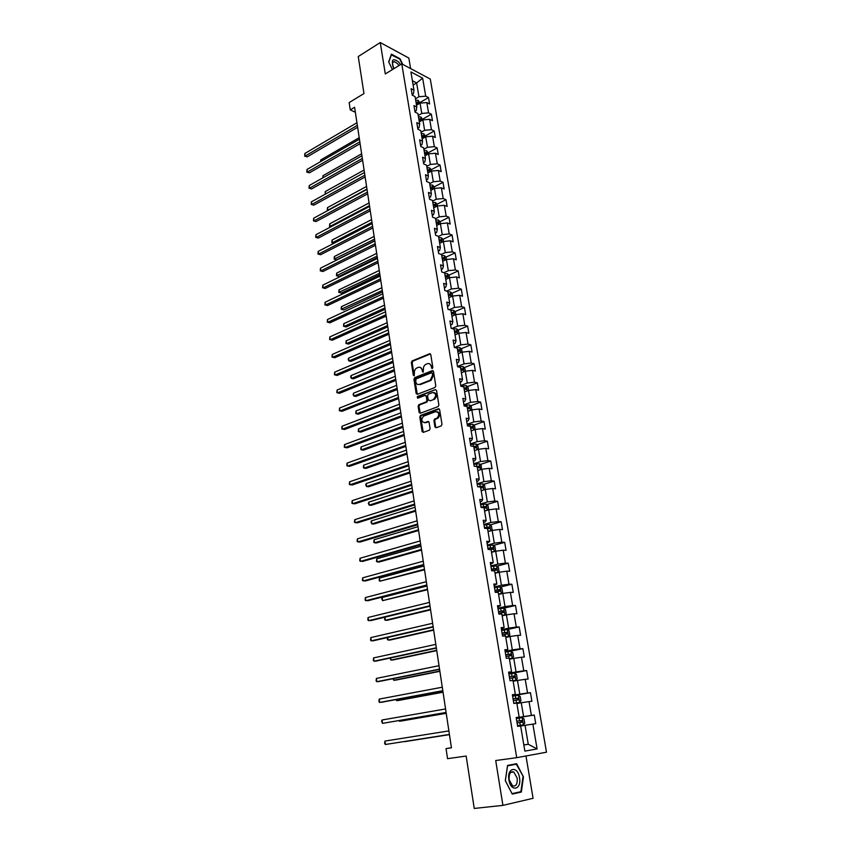 <?xml version="1.0" encoding="UTF-8"?>
<svg xmlns="http://www.w3.org/2000/svg" width="851" height="851" viewBox="0 0 851 851"><rect width="100%" height="100%" fill="white"/><g stroke="black" fill="none" stroke-linecap="round" stroke-linejoin="round"><path stroke-width="1.28" d="M432.276 368.557L432.829 367.43L430.766 354.58L429.585 353.771L412.075 360.952L411.331 362.526L413.309 375.238L414.16 375.791L414.405 373.046C414.224 370.738 415.001 369.068 416.735 368.026L418.352 367.377C420.266 366.845 421.5 367.706 422.064 369.972L423.149 372.206L423.426 369.43C423.245 367.111 424.021 365.43 425.787 364.377L427.415 363.707C429.361 363.175 430.617 364.047 431.18 366.313L432.276 368.557M434.904 426.872L436.106 427.755L441.18 425.936L441.988 424.319L439.627 409.65L438.425 408.778L420.607 415.405L419.82 416.99L422.075 431.5L423.255 432.382L429.425 430.149L430.074 428.617L429.085 422.362L427.904 421.49L424.915 422.585C421.33 421.851 420.883 419.703 423.564 416.15L435.627 411.65C439.265 412.352 439.733 414.501 437.042 418.118L434.574 419.064L433.914 420.607L434.904 426.872L436.116 427.755M410.608 68.58L408.842 58.059L380.259 42.55L358.25 56.538L363.962 93.567L349.165 102.556L350.272 109.885L354.601 107.279L451.445 747.806L446.041 748.603L447.552 758.677L466.157 756.05L474.241 808.45L502.92 805.376L533.077 798.302L525.971 755.975M380.259 42.55L385.301 73.941L401.768 63.868L516.706 757.688L495.707 760.539L502.92 805.376M434.999 387.482L435.797 385.865L433.489 371.472L432.297 370.642L414.714 377.642L413.937 379.227L416.15 393.47L417.309 394.311L434.999 387.482M436.542 390.471L438.882 405.002L438.201 406.565L420.266 413.256L419.096 412.395L418.139 406.235L418.82 404.693L426.181 401.885L426.862 400.342L426.223 396.247L425.043 395.396L417.618 398.247L417.288 396.577L435.35 389.62L436.542 390.471M401.768 63.868L430.287 79.058L546.491 752.199L516.706 757.688M516.238 717.925L534.268 715.031L531.375 715.425L529.024 701.596L531.907 701.245L530.439 692.671L527.556 693.001L525.216 679.311L528.099 679.024L526.641 670.545L523.769 670.79L521.45 657.238L524.333 657.036L522.897 648.643L520.014 648.813L517.727 635.399L520.599 635.272L519.174 626.953L516.302 627.059L514.036 613.784L516.908 613.72L515.504 605.486L512.632 605.529L510.387 592.381L513.259 592.392L511.866 584.243L508.994 584.201L506.77 571.191L509.643 571.266L508.26 563.202L505.388 563.096L503.196 550.214L506.058 550.352L504.686 542.364L501.824 542.193L499.643 529.439L502.505 529.652L501.154 521.737L498.292 521.503L496.133 508.877L498.994 509.143L497.654 501.313L494.793 501.016L492.665 488.506L495.516 488.846L494.186 481.081L491.335 480.73L489.219 468.337L492.08 468.731L490.761 461.051L487.91 460.636L485.815 448.371L488.665 448.828L487.357 441.212L484.517 440.733L482.443 428.585L485.283 429.106L483.996 421.564L481.155 421.032L479.102 409.001L481.943 409.576L480.666 402.108L477.815 401.512L475.783 389.598L478.624 390.226L477.358 382.833L474.518 382.184L472.507 370.376L475.347 371.068L474.092 363.739L471.252 363.037L469.263 351.335L472.092 352.08L470.848 344.825L468.018 344.059L466.04 332.486L468.869 333.273L467.646 326.093L464.816 325.273L462.859 313.796L465.678 314.647L464.465 307.53L461.636 306.658L459.7 295.297L462.519 296.191L461.316 289.138L458.487 288.223L456.572 276.958L459.391 277.915L458.189 270.926L455.37 269.948L453.466 258.789L456.285 259.8L455.104 252.875L452.285 251.853L450.402 240.801L453.211 241.844L452.041 234.982L449.222 233.919L447.36 222.962L450.168 224.058L448.998 217.26L446.19 216.143L444.339 205.293L447.147 206.442L445.988 199.698L443.19 198.538L441.35 187.784L444.158 188.975L443.009 182.295L440.212 181.093L438.393 170.434L441.19 171.668L440.052 165.051L437.265 163.796L435.457 153.233L438.254 154.51L437.127 147.957L434.34 146.659L432.553 136.192L435.34 137.511L434.223 131.022L431.436 129.682L429.67 119.3L432.457 120.672L431.351 114.225L428.574 112.843L426.819 102.556L429.595 103.971L428.5 97.588L425.723 96.163L422.649 78.154L410.927 71.941L413.98 90.142L411.118 88.674L412.203 95.163L415.065 96.61L416.809 107.003L413.948 105.577L415.033 112.119L417.905 113.523L419.66 124.012L416.799 122.629L417.894 129.235L420.766 130.597L422.543 141.181L419.671 139.841L420.777 146.5L423.66 147.819L425.447 158.499L422.575 157.212L423.692 163.935L426.574 165.2L428.383 175.987L425.5 174.732L426.628 181.518L429.521 182.752L431.34 193.624L428.457 192.422L429.595 199.272L432.489 200.453L434.329 211.431L431.436 210.282L432.595 217.186L435.489 218.324L437.34 229.398L434.446 228.302L435.616 235.27L438.51 236.355L440.382 247.535L437.488 246.482L438.659 253.524L441.563 254.555L443.456 265.852L440.552 264.842L441.743 271.958L444.647 272.937L446.562 284.33L443.648 283.383L444.85 290.553L447.764 291.478L449.69 302.988L446.775 302.084L447.988 309.328L450.902 310.211L452.849 321.816L449.934 320.976L451.147 328.284L454.072 329.114L456.04 340.836L453.115 340.049L454.349 347.431L457.274 348.197L459.263 360.026L456.327 359.303L457.572 366.749L460.508 367.462L462.508 379.418L459.583 378.738L460.838 386.269L463.774 386.918L465.795 398.981L462.859 398.364L464.125 405.97L467.061 406.565L469.103 418.745L466.167 418.192L467.454 425.862L470.39 426.394L472.454 438.701L469.518 438.201L470.805 445.956L473.752 446.424L475.837 458.849L472.89 458.412L474.198 466.242L477.709 466.635L478.453 467.497M534.268 715.031L535.747 723.69L532.864 724.116L537.098 748.923L524.865 751.114L520.642 725.935L517.653 726.382L516.174 717.531L519.163 717.127L516.812 703.086L513.823 703.458L512.366 694.703L515.344 694.363L513.015 680.481L510.036 680.768L508.59 672.109L511.568 671.843L509.26 658.11L506.281 658.312L504.856 649.738L507.824 649.558L505.547 635.963L502.569 636.091L501.154 627.612L504.132 627.506L501.867 614.039L498.899 614.103L497.495 605.699L500.462 605.667L498.229 592.339L495.261 592.328L493.867 584.02L496.835 584.052L494.622 570.861L491.665 570.787L490.282 562.554L493.25 562.66L491.059 549.608L488.102 549.459L486.74 541.31L489.697 541.481L487.527 528.556L484.57 528.343L483.219 520.269L486.176 520.514L484.038 507.717L481.081 507.43L479.741 499.452L482.698 499.76L480.57 487.08L477.624 486.74L476.305 478.836L479.251 479.198L477.145 466.656M516.876 703.511L521.248 702.766L523.588 716.606L516.217 717.797M516.195 717.67L519.163 717.127M523.588 716.606L531.375 715.425M521.248 702.766L529.024 701.596M513.142 681.247L517.482 680.449L519.801 694.15L512.483 695.437M512.43 695.086L515.344 694.363M519.801 694.15L527.556 693.001M517.482 680.449L525.216 679.311M509.451 659.217L513.759 658.366L516.046 671.928L508.792 673.301M508.696 672.726L511.568 671.843M516.046 671.928L523.769 670.79M513.759 658.366L521.45 657.238M505.792 637.41L510.068 636.505L512.334 649.93L505.132 651.398M504.994 650.6L507.824 649.558M512.334 649.93L520.014 648.813M510.068 636.505L517.727 635.399M502.164 615.816L506.409 614.858L508.653 628.155L501.505 629.708M501.335 628.698L504.132 627.506M508.653 628.155L516.302 627.059M506.409 614.858L514.036 613.784M498.58 594.445L502.792 593.434L505.015 606.593L497.92 608.242M497.718 607.018L500.462 605.667M505.015 606.593L512.632 605.529M502.792 593.434L510.387 592.381M495.037 573.287L499.218 572.223L501.42 585.254L494.367 586.977M494.133 585.562L496.835 584.052M501.42 585.254L508.994 584.201M499.218 572.223L506.77 571.191M491.516 552.331L495.676 551.225L497.846 564.117L490.857 565.936M490.58 564.319L493.25 562.66M497.846 564.117L505.388 563.096M495.676 551.225L503.196 550.214M488.038 531.588L492.165 530.428L494.314 543.204L487.368 545.097M487.07 543.278L489.697 541.481M494.314 543.204L501.824 542.193M492.165 530.428L499.643 529.439M484.825 510.983L488.687 509.845L490.825 522.482L483.921 524.471M483.591 522.45L485.07 522.025L486.176 520.514M490.825 522.482L498.292 521.503M488.687 509.845L496.133 508.877M481.177 490.708L485.251 489.453L487.357 501.973L480.507 504.037M480.145 501.835L481.613 501.388L482.698 499.76M487.357 501.973L494.793 501.016M485.251 489.453L492.665 488.506M477.805 470.571L481.836 469.263L483.932 481.666L477.134 483.804M476.73 481.421L478.198 480.953L479.251 479.198M483.932 481.666L491.335 480.73M481.836 469.263L489.219 468.337M474.454 450.626L478.464 449.275L480.538 461.55L473.784 463.763M473.358 461.199L474.805 460.721L475.837 458.849M480.538 461.55L487.91 460.636M478.464 449.275L485.815 448.371M471.146 430.872L475.124 429.478L477.177 441.637L470.465 443.924M470.007 441.18L471.454 440.68L472.454 438.701M477.177 441.637L484.517 440.733M473.741 429.957L472.794 424.319L474.528 425.819L475.145 429.478L482.443 428.585M467.859 411.299L471.816 409.863L473.847 421.915L467.188 424.277M466.699 421.351L468.135 420.841L469.103 418.745M473.847 421.915L481.155 421.032M470.443 410.363L469.518 404.863L471.241 406.384L471.837 409.863L479.102 409.001M464.603 391.917L468.539 390.449L470.55 402.374L463.933 404.81M463.423 401.715L464.837 401.193L465.795 398.981M470.55 402.374L477.815 401.512M467.167 390.96L466.274 385.599L467.997 387.141L468.55 390.439L475.783 389.598M461.391 372.727L465.284 371.206L467.284 383.024L460.71 385.524M460.168 382.269L461.582 381.727L462.508 379.418M467.284 383.024L474.518 382.184M463.933 371.738L463.05 366.515L464.774 368.068L465.306 371.206L472.507 370.376M458.2 353.708L462.072 352.154L464.05 363.856L457.519 366.43M456.955 363.005L458.359 362.452L459.263 360.026M464.05 363.856L471.252 363.037M460.731 352.697L459.87 347.602L461.593 349.176L462.093 352.154L469.263 351.335M455.04 334.879L458.88 333.284L460.838 344.878L454.487 347.463M453.764 343.932L455.157 343.357L456.04 340.836M460.838 344.878L468.018 344.059M457.551 333.837L456.71 328.869L458.434 330.465L458.902 333.273L466.04 332.486M451.913 316.221L455.732 314.583L457.668 326.071L451.892 328.497M450.605 325.029L451.987 324.444L452.849 321.816M457.668 326.071L464.816 325.273M455.732 314.583L462.859 313.796M448.807 297.733L452.604 296.052L454.519 307.434L449.264 309.711M447.477 306.307L448.849 305.711L449.69 302.988M454.519 307.434L461.636 306.658M451.285 296.637L450.498 291.936L452.2 293.563L452.626 296.052L459.7 295.297M445.733 279.415L449.509 277.703L451.413 288.978L446.615 291.116M444.382 287.766L445.743 287.149L446.562 284.33M451.413 288.978L458.487 288.223M449.509 277.703L456.572 276.958M442.69 261.268L446.435 259.523L448.317 270.692L443.945 272.703M441.307 269.395L442.669 268.767L443.456 265.852M448.317 270.692L455.37 269.948M445.137 260.129L444.382 255.672L446.084 257.332L446.456 259.523L453.466 258.789M439.68 243.29L443.392 241.514L445.264 252.577L441.275 254.46M438.276 251.194L439.616 250.545L440.382 247.535M445.264 252.577L452.285 251.853M443.392 241.514L450.402 240.801M436.691 225.483L440.382 223.664L442.233 234.621L438.52 236.418M435.255 233.153L436.595 232.504L437.34 229.398M442.233 234.621L449.222 233.919M439.095 224.292L438.393 220.069L440.084 221.76L440.403 223.664L447.36 222.962M433.723 207.825L437.403 205.974L439.233 216.835L435.542 218.675M432.276 215.282L433.606 214.622L434.329 211.431M439.233 216.835L446.19 216.143M436.127 206.623L435.435 202.517L437.116 204.219L437.414 205.974L444.339 205.293M430.787 190.337L434.435 188.454L436.255 199.219L432.595 201.081M429.319 197.581L430.638 196.9L431.34 193.624M436.255 199.219L443.19 198.538M443.009 182.295L434.191 186.869L434.457 188.443L441.35 187.784M427.883 172.998L431.51 171.083L433.308 181.752L429.67 183.646M426.383 180.04L427.702 179.348L428.383 175.987M433.308 181.752L440.212 181.093M430.255 171.753L429.595 167.87L431.276 169.604L431.531 171.083L438.393 170.434M425 155.818L428.606 153.871L430.393 164.445L426.776 166.381M423.479 162.658L424.787 161.956L425.447 158.499M430.393 164.445L437.265 163.796M428.606 153.871L435.457 153.233M422.149 138.798L425.723 136.809L427.489 147.287L423.904 149.255M420.607 145.425L421.894 144.713L422.543 141.181M427.489 147.287L434.34 146.659M425.723 136.809L432.553 136.192M419.309 121.927L422.873 119.906L424.628 130.299L421.054 132.288M417.745 128.352L419.043 127.629L419.66 124.012M424.628 130.299L431.436 129.682M421.639 120.608L421.043 117.055L422.894 119.906L429.67 119.3M416.511 105.194L420.043 103.152L421.777 113.449L418.235 115.47M414.926 111.438L416.203 110.694L416.809 107.003M421.777 113.449L428.574 112.843M420.043 103.152L426.819 102.556M413.129 85.026L416.628 82.951L418.958 96.748L415.437 98.812M412.118 94.663L413.395 93.918L413.98 90.142M418.958 96.748L425.723 96.163M412.405 80.749L416.628 82.951L422.649 78.154M451.434 747.731L446.041 748.603M350.272 109.885L355.346 112.236M523.822 744.912L528.258 744.274L525.056 725.307L520.652 725.988M523.844 745.029L528.258 744.274L537.098 748.923M525.056 725.307L532.864 724.116M419.958 102.535L428.5 97.588M422.756 119.097L431.351 114.225M425.574 135.82L434.223 131.022M428.425 152.68L437.127 147.957M431.297 169.7L440.052 165.051M437.106 204.197L445.988 199.698M436.616 223.377L437.286 223.047M440.02 221.696L448.998 217.26M439.307 241.11L440.19 240.684M442.956 239.354L452.041 234.982M442.286 258.874L443.105 258.491M445.924 257.172L455.104 252.875M445.296 276.798L446.02 276.469M448.913 275.15L458.189 270.926M448.328 294.893L448.913 294.637M451.924 293.297L461.316 289.138M454.966 311.615L464.465 307.53M458.04 330.103L467.646 326.093M461.136 348.761L470.848 344.825M464.252 367.6L474.092 363.739M467.401 386.609L477.358 382.833M470.571 405.799L480.666 402.108M473.773 425.17L483.996 421.564M476.996 444.733L487.357 441.212M480.251 464.476L490.761 461.051M483.538 484.421L494.186 481.081M486.846 504.547L497.654 501.313M490.176 524.876L501.154 521.737M493.537 545.395L504.686 542.364M496.931 566.128L508.26 563.202M500.345 587.062L511.866 584.243M503.781 608.199L515.504 605.486M506.866 629.634L519.174 626.953M508.441 651.579L522.897 648.643M508.887 673.896L526.641 670.545M512.547 695.799L530.439 692.671M402.757 64.389L400.034 58.762L391.428 54.134L388.694 61.889L392.428 69.58M521.333 792.047L523.45 776.899L516.642 763.687L507.579 765.421L505.303 780.665L512.259 794.089L521.333 792.047L516.908 792.558M512.025 793.643L505.356 780.633L507.558 765.868L516.344 764.187L523.45 776.899M432.393 368.494L432 366.504L429.393 363.707M420.288 367.366L422.883 370.164L423.266 372.142M430.468 353.952L412.895 361.143L412.161 362.717L414.246 375.738M433.17 370.823L415.479 377.855L414.756 379.408L417.309 394.311M432.308 373.355L431.489 372.781L415.99 378.929L415.767 381.769C416.32 384.035 417.554 384.918 419.479 384.407L430.298 380.152L432.595 375.121L432.308 373.355L433.138 373.546L432.117 372.919M418.426 384.599L419.479 384.407M433.138 373.546L433.414 375.302L431.127 380.333L420.298 384.588M425.883 395.566L427.042 396.406L427.691 400.502L427 402.055L419.649 404.853L418.969 406.395L420.277 413.256M435.35 389.62L418.181 396.715L417.767 398.194M433.563 399.098L433.85 398.97C436.606 395.375 436.159 393.226 432.521 392.534L428.298 394.162L427.596 395.715L428.244 399.81L430.255 400.832L434.67 399.14C437.286 396.226 437.116 394.034 434.159 392.545M434.393 399.268L430.255 400.832M437.212 411.671C440.212 413.097 440.435 415.299 437.871 418.266L435.404 419.213L434.733 420.756L435.733 427.021M424.224 422.724L424.915 422.585M428.723 421.639L425.745 422.734M439.265 408.937L421.309 415.607L420.639 417.139L423.277 432.372M420.064 103.152L418.192 100.375L415.66 100.131M416.213 103.428L418.224 103.46L417.841 102.163L416.001 102.152M416.128 102.96L417.841 102.163M359.196 137.692L320.795 159.935L320.997 161.392M320.476 161.69L320.795 159.935M357.335 125.363L305.19 156.041L304.849 153.488L356.941 122.746M357.622 127.267L307.211 156.85L304.647 156.137L304.849 153.488M307.211 156.85L304.647 156.137M400.534 64.623L398.757 62.07C392.407 57.485 390.79 59.687 393.917 68.665M398.928 65.601L397.577 63.665L394.385 61.591C392.237 61.9 391.939 63.985 393.481 67.846M391.194 54.772L399.779 59.113L402.183 64.091M388.801 62.102L391.428 54.634M519.504 777.697C517.77 765.421 506.675 767.528 508.919 779.899C510.717 792.398 521.823 789.898 519.504 777.697M517.185 778.091L513.77 771.985C510.334 771.144 508.802 773.729 509.164 779.75L512.557 785.867C516.025 786.718 517.568 784.122 517.185 778.091M507.547 765.592L516.344 764.187M522.95 776.984L520.897 791.664L512.1 793.632M421.043 117.055L418.447 116.789M419.011 120.119L421.011 120.129L420.649 118.832L418.798 118.821M418.926 119.619L420.649 118.832M361.632 153.797L323.008 175.7L323.274 177.625M322.752 177.923L323.008 175.7M425.745 136.809L423.819 133.798L421.266 133.586M421.83 136.947L423.83 136.958L423.479 135.649L421.617 135.649M421.745 136.415L423.479 135.649M364.09 170.04L325.242 191.592L325.571 193.996M325.146 194.241L325.242 191.592M359.824 141.83L307.371 172.04L307.02 169.466L359.42 139.181M360.101 143.691L309.402 172.827L306.828 172.104L307.02 169.466M309.402 172.827L306.828 172.104M362.335 158.435L309.573 188.167L309.221 185.571L361.93 155.765M362.611 160.254L311.604 188.933L309.019 188.22L309.221 185.571M311.604 188.933L309.019 188.22M428.627 153.871L426.67 150.733L424.117 150.542M424.681 153.935L426.681 153.935L426.33 152.606L424.468 152.616M424.585 153.371L426.33 152.606M366.568 186.422L327.486 207.623L327.848 210.208L366.962 189.06M327.975 210.474L327.273 210.218L327.486 207.623M327.273 210.218L328.22 210.335M429.595 167.87L426.989 167.647M427.564 171.062L429.553 171.062L429.212 169.721L427.34 169.743M427.457 170.477L429.212 169.721M369.057 202.942L329.752 223.792L330.114 226.398L369.462 205.602M330.943 226.802L329.539 226.377L329.752 223.792M329.539 226.377L331.082 226.728M434.191 186.837L432.457 185.071L429.883 184.912M430.457 188.358L432.446 188.337L432.117 186.997L430.234 187.018M430.351 187.741L432.117 186.997M371.579 219.601L332.039 240.088L332.411 242.716L371.993 222.292M333.964 243.269L331.816 242.673L332.039 240.088M331.816 242.673L334.007 243.248M364.866 175.189L311.785 204.442L311.434 201.825L364.462 172.498M365.132 176.965L313.828 205.165L311.232 204.453L311.434 201.825M313.828 205.165L311.232 204.453M367.419 192.092L314.03 220.845L313.668 218.207L367.015 189.369M367.685 193.815L316.061 221.547L313.466 220.834L313.668 218.207M316.061 221.547L313.466 220.834M370.004 209.144L316.285 237.386L315.923 234.727L369.589 206.399M370.259 210.825L318.327 238.067L315.71 237.355L315.923 234.727M318.327 238.067L315.71 237.355M435.435 202.517L432.797 202.325M374.121 236.408L334.347 256.523L334.72 259.172L336.698 259.8L374.77 240.673M433.382 205.804L435.372 205.782L435.052 204.421L433.159 204.463M433.276 205.155L435.052 204.421M336.698 259.8L334.124 259.108L374.536 239.12M334.124 259.108L334.347 256.523M372.6 226.345L318.561 254.077L318.189 251.396L372.185 223.579M372.844 227.983L320.604 254.726L317.976 254.024L318.189 251.396M320.604 254.726L317.976 254.024M438.393 220.069L435.755 219.898M376.685 253.364L336.666 273.107L337.039 275.777L339.038 276.373L377.333 257.608M436.34 223.409L438.318 223.377L438.01 222.015L436.116 222.058M436.223 222.728L438.01 222.015M339.038 276.373L336.443 275.692L377.099 256.098M336.443 275.692L336.666 273.107M375.227 243.705L320.848 270.905L320.476 268.203L374.802 240.907M375.461 245.29L322.901 271.522L320.263 270.82L320.476 268.203M322.901 271.522L320.263 270.82M443.414 241.503L443.073 239.461L441.329 237.748L438.722 237.642M379.269 270.469L339.017 289.829L339.389 292.521L341.389 293.084L379.908 274.682M439.318 241.184L441.286 241.141L440.999 239.759L439.095 239.812M439.201 240.461L440.999 239.759M341.389 293.084L338.783 292.404L379.695 273.224M338.783 292.404L339.017 289.829M377.876 261.214L323.167 287.883L322.795 285.149L377.45 258.396M378.11 262.746L325.22 288.468L322.572 287.776L322.795 285.149M325.22 288.468L322.572 287.776M444.382 255.672L441.733 255.534M381.886 287.723L341.379 306.69L341.762 309.402L343.761 309.945L382.514 291.914M442.329 259.119L444.296 259.055L444.009 257.672L442.095 257.725M442.201 258.364L444.009 257.672M343.761 309.945L341.145 309.264L382.301 290.51M341.145 309.264L341.379 306.69M380.546 278.883L325.497 305.009L325.125 302.254L380.12 276.043M380.769 280.373L327.561 305.562L324.901 304.871L325.125 302.254M327.561 305.562L324.901 304.871M449.53 277.703L449.126 275.362L447.381 273.682L444.765 273.607M384.514 305.137L343.761 323.688L344.144 326.433L346.155 326.944L385.141 309.296M445.36 277.213L447.328 277.149L447.052 275.745L445.126 275.82M445.233 276.426L447.052 275.745M343.761 323.688L343.527 326.263L344.144 326.433L384.939 307.934M383.237 296.712L327.848 322.284L327.475 319.508L382.812 293.85M383.461 298.148L329.922 322.806L327.252 322.114L327.475 319.508M450.498 291.936L447.817 291.84M387.173 322.699L346.166 340.847L346.559 343.613L348.559 344.091L387.801 326.837M448.434 295.478L450.381 295.403L450.115 293.989L448.19 294.074M448.296 294.659L450.115 293.989M346.166 340.847L345.931 343.41L346.559 343.613L387.599 325.529M385.96 314.71L330.231 339.709L329.848 336.9L385.524 311.817M386.173 316.093L332.294 340.198L329.624 339.517L329.848 336.9M455.753 314.583L455.306 311.923L453.594 310.317L450.902 310.243M389.854 340.411L348.602 358.143L348.984 360.93L350.995 361.377L390.471 344.527M451.519 313.913L453.466 313.828L453.221 312.402L451.285 312.487M451.381 313.062L453.221 312.402M348.602 358.143L348.197 359.601L348.984 360.93L390.279 343.261M388.705 332.869L332.624 357.282L332.241 354.452L388.269 329.943M388.907 334.198L334.698 357.75L332.007 357.069L332.241 354.452M456.71 328.869L453.402 328.922M392.556 358.292L351.048 375.599L351.442 378.408L353.452 378.823L393.173 362.377M454.647 332.528L456.583 332.433L456.349 330.996L454.402 331.092M456.349 330.996L454.902 331.592L456.349 330.996M351.048 375.599L350.644 377.036L351.442 378.408L392.992 361.164M391.481 351.197L335.039 375.014L334.656 372.164L391.035 348.24M391.673 352.474L337.124 375.451L334.422 374.77L334.656 372.164M459.87 347.602L455.796 347.804M395.279 376.323L353.516 393.205L353.91 396.045L355.931 396.428L395.896 380.386M457.795 351.314L459.742 351.208L459.519 349.75L457.551 349.857M457.636 350.378L459.497 349.75M353.516 393.205L353.112 394.63L353.91 396.045L395.715 379.227M394.279 369.685L337.475 392.907L337.092 390.035L393.822 366.717M394.46 370.908L339.56 393.311L336.847 392.63L337.092 390.035M463.05 366.515L458.125 366.887M461.902 372.525L461.37 372.6M398.034 394.524L356.005 410.959L356.409 413.82L358.431 414.171L398.64 398.566M460.976 370.281L462.933 370.153L462.721 368.696L460.731 368.813M460.816 369.313L462.082 370.025M356.005 410.959L355.75 413.512L356.409 413.82L398.47 397.46M397.098 388.354L339.943 410.959L339.549 408.055L396.64 385.354M397.279 389.513L342.028 411.32L339.304 410.65L339.549 408.055M466.274 385.599L460.806 386.088M465.263 391.673L464.582 391.758M400.81 412.895L358.516 428.883L358.92 431.765L360.952 432.085L401.417 416.894M464.189 389.418L466.157 389.29L465.944 387.822L463.944 387.939M464.018 388.418L465.295 389.152M358.516 428.883L358.26 431.425L358.92 431.765L401.257 415.852M399.949 407.193L342.421 429.17L342.028 426.245L399.491 404.161M400.119 408.299L344.517 429.5L341.783 428.83L342.028 426.245M469.518 404.863L464.029 405.374M468.656 411.012L467.827 411.107M403.608 431.425L361.047 446.956L361.462 449.86L363.494 450.147L404.214 435.404M467.433 408.746L469.401 408.608L469.209 407.118L467.178 407.257M467.252 407.703L468.529 408.459M361.047 446.956L360.792 449.498L361.462 449.86L404.065 434.404M402.821 426.213L344.932 447.552L344.527 444.594L402.363 423.149M402.98 427.255L347.027 447.839L344.283 447.179L344.527 444.594M472.794 424.319L467.284 424.851M472.103 430.532L471.103 430.649M406.438 450.126L363.611 465.189L364.026 468.124L366.058 468.38L407.033 454.072M470.699 428.255L472.688 428.106L472.496 426.606L470.454 426.755M470.518 427.17L471.805 427.947M363.611 465.189L363.345 467.72L364.026 468.124L406.895 453.136M405.725 445.403L347.453 466.093L347.048 463.114L405.257 442.318M405.874 446.392L349.559 466.348L346.804 465.688L347.048 463.114M478.411 449.296L477.837 445.445L476.049 443.924L470.571 444.509M475.603 450.232L474.411 450.37M409.288 468.997L366.185 483.591L366.6 486.549L368.643 486.761L409.884 472.922M474.007 447.956L475.996 447.796L475.826 446.286L473.752 446.435M473.816 446.839L475.113 447.626M366.185 483.591L365.76 484.932L366.6 486.549L409.756 472.039M408.65 464.784L350.006 484.804L349.591 481.794L408.182 461.667M408.799 465.71L352.112 485.027L349.346 484.368L349.591 481.794M481.443 469.39L481.187 465.252L479.39 463.752L473.879 464.359M479.156 470.135L477.751 470.284M412.171 488.048L368.791 502.154L369.217 505.143L371.259 505.313L412.756 491.942M477.347 467.848L479.336 467.678L479.187 466.157L476.007 466.497M368.791 502.154L368.355 503.484L369.217 505.143L412.639 491.112M411.607 484.347L352.58 503.686L352.165 500.654L411.139 481.198M411.746 485.208L354.686 503.866L351.91 503.218L352.165 500.654M484.559 489.665L485.208 489.134L484.559 485.261L482.815 483.815L477.23 484.41M482.751 490.229L481.123 490.399M415.075 507.27L371.419 520.876L371.844 523.897L373.887 524.035L415.66 511.132M480.719 487.931L482.719 487.751L482.57 486.219L478.06 486.793M479.294 486.932L481.092 486.676L481.815 487.57M371.419 520.876L370.983 522.195L371.844 523.897L415.543 510.366M414.597 504.09L355.175 522.737L354.761 519.674L414.118 500.909M414.724 504.898L357.292 522.886L354.495 522.237L354.761 519.674M487.751 510.121L488.634 509.366L487.974 505.462L486.219 504.037L480.613 504.643M486.41 510.515L484.538 510.706M418.011 526.673L374.068 539.779L374.493 542.821L376.546 542.927L418.596 530.503M484.113 508.217L486.134 508.026L485.995 506.473L481.028 507.122M481.113 507.441L484.506 506.919L485.219 507.824M374.068 539.779L373.802 542.3L374.493 542.821L418.49 529.801M417.607 524.025L357.792 541.97L357.377 538.874L417.128 520.823M417.724 524.769L359.909 542.076L357.112 541.438L357.377 538.874M491.006 530.758L492.08 529.801L491.41 525.854L489.612 524.418L484.028 525.088M488.644 531.418L488.027 531.492M490.133 531.003L487.974 531.205M420.979 546.268L376.748 558.852L377.174 561.926L379.227 561.99L421.543 550.054M487.549 528.705L489.57 528.492L489.453 526.929L484.442 527.588M484.496 527.886L487.953 527.354L488.655 528.29M376.748 558.852L376.472 561.362L377.174 561.926L421.447 549.416M420.66 544.151L360.441 561.383L360.016 558.256L420.171 540.917M420.756 544.831L362.569 561.447L359.75 560.809L360.016 558.256M494.325 551.586L495.559 550.437L494.888 546.459L493.08 545.044L487.474 545.725M492.495 552.076L491.495 552.171M493.92 551.693L491.452 551.916M423.968 566.032L379.45 578.095L379.876 581.201L424.532 569.798M490.016 549.555L493.048 549.172L492.942 547.587L487.9 548.257M487.942 548.523L491.442 547.991L492.123 548.948M379.45 578.095L379.163 580.605L379.876 581.201L424.447 569.223M423.724 564.479L363.111 580.967L362.686 577.818L423.234 561.213M423.819 565.085L365.239 580.999L362.409 580.361L362.686 577.818M494.995 573.063L497.718 572.585L499.08 571.287L498.399 567.255L496.59 565.872L490.963 566.575M497.718 572.585L494.952 572.829M426.979 585.988L382.173 597.519L382.61 600.646L427.542 589.722M491.655 570.744L496.569 570.053L496.463 568.447L491.389 569.128M491.421 569.362L494.952 568.84L495.622 569.819M382.173 597.519L381.705 598.764L382.61 600.646L427.468 589.211M426.83 584.999L365.802 600.742L365.377 597.562L426.33 581.701M426.915 585.541L367.94 600.732L365.1 600.093L365.377 597.562M498.537 594.158L501.282 593.69L502.633 592.328L501.941 588.264L500.133 586.903L494.474 587.637M501.282 593.69L498.505 593.955M430.521 609.39L385.365 620.283L384.631 619.613L384.897 617.177L385.365 620.283L387.428 620.23L430.585 609.827M495.176 591.839L500.111 591.137L500.016 589.52L494.91 590.211M494.942 590.413L498.505 589.892L499.165 590.902M429.968 605.721L368.526 620.698L368.089 617.486L429.457 602.391M430.032 606.189L370.664 620.645L367.813 620.017L368.089 617.486M502.111 615.464L504.866 614.996L506.217 613.592L505.526 609.486L503.707 608.146L498.026 608.901M504.866 614.996L502.079 615.294M387.769 637.452L388.141 640.09L390.205 640.005L433.659 630.134M498.739 613.156L503.696 612.433L503.611 610.805L498.463 611.507M498.495 611.678L502.09 611.156L502.728 612.199M387.45 637.527L387.396 639.388L388.141 640.09L433.595 629.761M433.127 626.644L371.27 640.846L370.834 637.601L432.616 623.283M433.191 627.049L373.408 640.75L371.27 640.846L370.547 640.122L370.834 637.601M505.717 636.984L508.494 636.527L509.845 635.069L509.143 630.921L507.324 629.602L501.622 630.378M508.494 636.527L505.696 636.846M390.641 657.929L390.949 660.089L393.013 659.961L436.754 650.632M502.335 634.676L507.313 633.942L507.249 632.304L502.058 633.016M502.079 633.155L505.717 632.633L506.334 633.708M390.013 658.068L390.949 660.089L436.712 650.324M436.329 647.781L374.046 661.184L373.6 657.908L435.808 644.377M436.372 648.111L376.185 661.046L374.046 661.184L373.312 660.429L373.6 657.908M509.366 658.717L512.153 658.27L513.504 656.759L512.802 652.568L510.972 651.27L505.239 652.079M512.153 658.27L509.345 658.621M393.545 678.609L393.779 680.279L395.853 680.098L439.882 671.322M505.962 656.419L510.972 655.674L510.908 654.025L505.685 654.738M505.707 654.845L509.377 654.334L509.983 655.44M392.917 678.736L393.779 680.279L439.85 671.088M439.552 669.12L376.844 681.704L376.397 678.407L439.031 665.684M439.584 669.375L378.993 681.523L376.844 681.704L376.099 680.917L376.397 678.407M513.047 680.683L515.855 680.236L517.206 678.673L516.493 674.439L514.664 673.173L508.909 674.003M514.706 673.205L515.887 680.194L513.036 680.609M396.47 699.479L396.63 700.65L398.715 700.426L443.041 692.225M509.632 678.385L514.664 677.63L514.61 675.96L509.355 676.683M509.366 676.758L513.068 676.247L513.653 677.396M395.832 699.596L396.63 700.65L443.02 692.054M442.807 690.682L379.663 702.437L379.216 699.096L442.286 687.204M442.839 690.852L381.822 702.213L379.663 702.437L378.918 701.596L379.216 699.096M513.802 703.33L519.589 702.426L520.94 700.809L520.216 696.533L518.387 695.288L512.6 696.139M519.589 702.426L513.802 703.288M399.427 720.552L399.513 721.212L401.598 720.957L446.232 713.319M513.344 700.564L518.397 699.809L518.355 698.118L513.057 698.852M513.068 698.905L516.802 698.384L517.365 699.596M398.991 720.627L399.513 721.212L446.222 713.223M446.105 712.447L382.524 723.361L382.056 719.989L445.573 708.947M446.115 712.542L382.524 723.361L381.578 721.137L382.056 719.989M523.365 724.85L517.546 725.733L523.365 724.85L524.716 723.169L523.993 718.85L522.152 717.638L516.344 718.51M404.523 741.668L449.456 734.626L404.523 741.668M517.089 722.988L522.163 722.212L522.131 720.51L516.802 721.254L520.578 720.754L521.099 722.042M449.424 734.434L385.397 744.487L384.939 741.083L448.892 730.903M449.434 734.456L385.397 744.487L384.631 743.572L384.939 741.083M432 366.504L431.18 366.313M423.149 371.823L422.33 371.632M422.883 370.164L422.064 369.972M414.139 375.419L413.309 375.238M412.161 362.717L411.331 362.526M430.404 353.973L429.585 353.771M432.276 368.175L431.446 367.983M416.979 393.641L416.15 393.47M414.756 379.408L413.937 379.227M415.543 377.823L414.714 377.642M433.116 370.834L432.297 370.642M430.883 380.44L430.053 380.259M433.414 375.302L432.595 375.121M419.926 412.554L419.096 412.395M418.969 406.395L418.139 406.235M419.756 404.81L418.926 404.65M426.904 402.097L426.074 401.938M427.691 400.502L426.862 400.342M427.042 396.406L426.223 396.247M418.181 396.715L417.352 396.545M434.733 420.756L433.914 420.607M435.531 419.149L434.712 419M437.51 418.437L436.68 418.277M428.713 421.639L427.904 421.49M422.904 431.638L422.075 431.5M420.639 417.139L419.82 416.99M421.426 415.554L420.607 415.405M439.244 408.937L438.425 408.778M418.82 103.865L418.235 100.418M424.479 137.5L423.862 133.841M427.351 154.552L426.723 150.776M433.17 189.103L432.499 185.114M442.105 242.131L441.371 237.791M448.2 278.298L447.424 273.724M454.402 315.147L453.594 310.317M460.242 367.398L460.104 366.536M461.231 369.26L462.689 368.696M463.508 386.865L463.306 385.641M464.433 388.364L465.901 387.811M466.805 406.512L466.539 404.927M467.678 407.65L469.156 407.118M470.135 426.351L469.805 424.404M470.943 427.128L472.433 426.606M477.071 449.743L476.103 443.967M473.496 446.381L473.103 444.073M474.241 446.786L475.741 446.275M480.432 469.72L479.443 463.795M476.837 466.359L476.432 463.923M477.571 466.635L479.081 466.146M483.836 489.889L482.815 483.815M480.209 486.421L479.794 483.974M480.943 486.676L482.453 486.208M487.261 510.26L486.219 504.037M483.602 506.696L483.187 504.217M484.336 506.919L485.868 506.462M490.729 530.833L489.655 524.461M487.038 527.163L486.612 524.652M487.772 527.354L489.304 526.918M494.229 551.608L493.133 545.076M490.506 547.831L490.08 545.3M491.229 547.991L492.782 547.576M497.761 572.553L496.633 565.904M494.005 568.702L493.569 566.149M494.367 570.861L494.271 570.319M494.729 568.84L496.293 568.436M501.313 593.647L500.175 586.935M497.537 589.786L497.101 587.201M497.963 592.339L497.814 591.413M498.26 589.892L499.835 589.509M504.898 614.965L503.76 608.178M501.111 611.082L500.675 608.476M501.611 614.05L501.388 612.72M501.835 611.146L503.42 610.784M508.526 636.484L507.377 629.634M504.717 632.591L504.271 629.953M505.281 635.974L504.994 634.25M505.441 632.623L507.036 632.282M512.185 658.227L511.025 651.302M508.355 654.313L507.909 651.653M508.994 658.121L508.643 655.993M509.079 654.323L510.685 653.993M512.036 676.258L511.589 673.577M512.749 680.502L512.323 677.96M512.759 676.237L514.376 675.928M519.621 702.383L518.44 695.32M515.759 698.437L515.302 695.724M516.504 702.873L516.046 700.15M516.472 698.373L518.11 698.097M523.397 724.807L522.195 717.67M519.514 720.84L519.057 718.095M520.269 725.318L519.801 722.573M520.227 720.744L521.876 720.478M415.479 377.855L414.65 377.674M431.127 380.333L430.298 380.152M419.649 404.853L418.82 404.693M427 402.055L426.181 401.885M418.118 396.747L417.288 396.577M434.67 399.14L433.85 398.97M435.404 419.213L434.574 419.064M437.871 418.266L437.042 418.118M421.309 415.607L420.49 415.458M392.736 62.612L394.385 61.591M510.696 772.378L513.77 771.985M458.072 350.335L459.519 349.75M461.274 369.26L462.721 368.696M464.497 388.364L465.944 387.822M467.752 407.65L469.209 407.118M471.039 427.128L472.496 426.606M474.358 446.786L475.826 446.286M477.709 466.635L479.187 466.157M481.092 486.676L482.57 486.219M484.506 506.919L485.995 506.473M487.953 527.354L489.453 526.929M491.442 547.991L492.942 547.587M494.952 568.84L496.463 568.447M498.505 589.892L500.016 589.52M502.09 611.156L503.611 610.805M505.717 632.633L507.249 632.304M509.377 654.334L510.908 654.025M513.068 676.247L514.61 675.96M516.802 698.384L518.355 698.118M520.578 720.754L522.131 720.51"/></g></svg>
